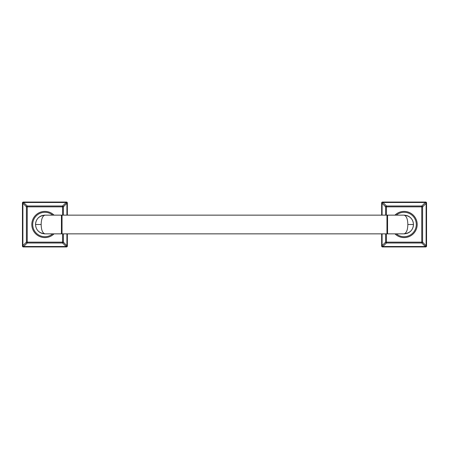<?xml version="1.0" encoding="UTF-8"?>
<svg xmlns="http://www.w3.org/2000/svg" width="449" height="449" viewBox="0 0 449 449"><rect width="100%" height="100%" fill="white"/><g stroke="black" fill="none" stroke-linecap="round" stroke-linejoin="round"><path stroke-width="0.67" d="M54.065 215.144A13.094 13.094 0 0 0 31.806 224.5A13.094 13.094 0 0 0 54.065 233.856M62.551 215.144L62.551 206.849L27.249 206.849L27.249 242.151L26.407 242.151A0.898 0.797 45 0 0 27.249 242.993L62.551 242.993A0.898 0.797 -45 0 0 63.393 242.151L66.912 245.822A0.898 0.578 135 0 1 66.222 246.512L66.452 246.95L23.348 246.95A0.898 0.898 45 0 1 22.45 246.052L26.407 242.151L26.407 206.849L27.249 206.849L27.249 206.007A0.898 0.797 135 0 0 26.407 206.849L22.888 203.178L22.888 245.822A0.898 0.578 45 0 0 23.578 246.512L27.249 242.993L27.249 242.151L62.551 242.151L62.551 242.993L66.222 246.512L23.578 246.512L23.348 246.95M62.551 233.856L62.551 242.151L63.393 242.151L63.393 233.856M67.35 215.144L67.35 202.948L66.912 203.178A0.898 0.578 -135 0 0 66.222 202.488L62.551 206.007L62.551 206.849L63.393 206.849A0.898 0.797 -135 0 0 62.551 206.007L27.249 206.007L23.578 202.488A0.898 0.578 135 0 0 22.888 203.178L22.45 202.948L22.45 246.052M66.912 215.144L66.912 203.178L63.393 206.849L63.393 215.144M66.452 202.05L23.348 202.05L23.578 202.488L66.222 202.488L66.452 202.05A0.898 0.898 -135 0 1 67.35 202.948M66.912 233.856L66.912 245.822L67.35 246.052L67.35 233.856M67.35 246.052A0.898 0.898 -45 0 1 66.452 246.95M22.45 202.948A0.898 0.898 135 0 1 23.348 202.05M35.589 225.376A9.356 9.356 0 0 1 35.544 224.5C35.914 229.989 39.029 233.11 44.9 233.856A9.356 9.356 0 0 1 43.94 233.806M42.992 233.66A9.356 9.356 0 0 1 38.182 231.005M38.131 230.96A9.356 9.356 0 0 1 35.712 226.245M43.94 215.194A9.356 9.356 0 0 1 44.9 215.144C39.029 215.89 35.909 219.011 35.544 224.5A9.356 9.356 0 0 1 42.992 215.34M44.9 233.856C42.526 233.02 41.28 229.905 41.156 224.5C41.28 219.101 42.526 215.98 44.9 215.144L61.44 215.144L61.44 233.856L44.9 233.856M61.738 215.447L62.035 215.144L62.035 233.856L61.738 233.553L61.738 215.447L61.44 215.144M62.035 215.144L386.965 215.144L386.965 233.856L62.035 233.856M387.263 215.447L387.263 233.553L387.56 233.856L387.56 215.144L387.263 215.447L386.965 215.144M405.06 215.194A9.356 9.356 0 0 0 404.1 215.144C406.474 215.98 407.72 219.095 407.844 224.5C407.72 229.899 406.474 233.02 404.1 233.856L387.56 233.856M413.411 223.624A9.356 9.356 0 0 1 406.008 233.66M405.06 233.806A9.356 9.356 0 0 1 404.1 233.856C409.971 233.11 413.091 229.989 413.456 224.5L407.844 224.5M406.008 215.34A9.356 9.356 0 0 1 410.818 217.995M410.869 218.04A9.356 9.356 0 0 1 413.288 222.755M394.935 233.856A13.094 13.094 0 0 0 417.194 224.5A13.094 13.094 0 0 0 394.935 215.144M386.449 233.856L386.449 242.151L385.607 242.151A0.898 0.797 45 0 0 386.449 242.993L421.751 242.993A0.898 0.797 -45 0 0 422.593 242.151L426.112 245.822A0.898 0.578 135 0 1 425.422 246.512L425.652 246.95L382.548 246.95A0.898 0.898 45 0 1 381.65 246.052L385.607 242.151L385.607 233.856M382.088 233.856L382.088 245.822A0.898 0.578 45 0 0 382.778 246.512L386.449 242.993L386.449 242.151L421.751 242.151L421.751 206.849L385.607 206.849L385.607 215.144M381.65 215.144L381.65 202.948A0.898 0.898 135 0 1 382.548 202.05L425.652 202.05L425.422 202.488A0.898 0.578 -135 0 1 426.112 203.178L426.112 245.822L426.55 246.052L426.55 202.948L422.593 206.849A0.898 0.797 -135 0 0 421.751 206.007L421.751 206.849L422.593 206.849L422.593 242.151L421.751 242.151L421.751 242.993L425.422 246.512L382.778 246.512L382.548 246.95M386.449 215.144L386.449 206.007A0.898 0.797 135 0 0 385.607 206.849L382.088 203.178L382.088 215.144M382.548 202.05L386.449 206.007L421.751 206.007L425.422 202.488L382.778 202.488A0.898 0.578 135 0 0 382.088 203.178L381.65 202.948M426.55 246.052A0.898 0.898 -45 0 1 425.652 246.95M381.65 233.856L381.65 246.052M425.652 202.05A0.898 0.898 -135 0 1 426.55 202.948M387.56 215.144L404.1 215.144C409.971 215.89 413.086 219.011 413.456 224.5M52.729 215.144A12.196 12.196 0 0 0 32.704 224.5A12.196 12.196 0 0 0 52.729 233.856M35.544 224.5L41.156 224.5M396.271 233.856A12.196 12.196 0 0 0 416.296 224.5A12.196 12.196 0 0 0 396.271 215.144M61.738 233.553L61.44 233.856M387.263 233.553L386.965 233.856"/></g></svg>
